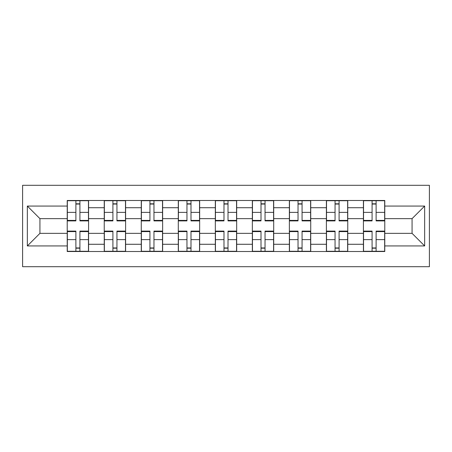 <?xml version="1.0" encoding="UTF-8"?>
<svg xmlns="http://www.w3.org/2000/svg" width="452" height="452" viewBox="0 0 452 452"><rect width="100%" height="100%" fill="white"/><g stroke="black" fill="none" stroke-linecap="round" stroke-linejoin="round"><path stroke-width="0.68" d="M22.6 266.703L429.4 266.703L429.4 185.297L22.6 185.297L22.6 266.703M104.242 251.515L104.242 207.722L88.581 207.722L88.581 251.515M88.581 207.722L88.581 200.485M104.242 207.722L104.242 200.485M125.605 200.485L125.605 251.515M141.273 251.515L141.273 200.485M162.63 200.485L162.63 251.515M178.297 251.515L178.297 200.485M199.654 200.485L199.654 251.515M215.321 251.515L215.321 200.485M236.678 200.485L236.678 251.515M252.346 251.515L252.346 200.485M273.703 200.485L273.703 251.515M289.37 251.515L289.37 200.485M310.727 200.485L310.727 251.515M326.395 251.515L326.395 200.485M347.757 200.485L347.757 251.515M363.419 251.515L363.419 200.485M363.419 233.356L347.757 233.356M326.395 233.356L310.727 233.356M289.37 233.356L273.703 233.356M252.346 233.356L236.678 233.356M215.321 233.356L199.654 233.356M178.297 233.356L162.63 233.356M141.273 233.356L125.605 233.356M104.242 233.356L88.581 233.356M363.419 218.644L347.757 218.644M326.395 218.644L310.727 218.644M289.37 218.644L273.703 218.644M252.346 218.644L236.678 218.644M215.321 218.644L199.654 218.644M178.297 218.644L162.63 218.644M141.273 218.644L125.605 218.644M104.242 218.644L88.581 218.644M39.929 233.356L67.218 233.356L67.218 218.644L39.929 218.644L39.929 233.356L27.346 245.939L27.346 206.061L67.218 206.061L67.218 218.644M384.782 218.644L384.782 233.356L412.071 233.356L412.071 218.644L384.782 218.644L384.782 200.485L67.218 200.485L67.218 206.061M384.782 206.061L424.654 206.061L424.654 245.939L384.782 245.939L384.782 233.356M67.218 233.356L67.218 251.515L384.782 251.515L384.782 245.939M67.218 245.939L27.346 245.939M79.919 247.956L75.885 247.956M75.885 204.044L79.919 204.044M116.944 247.956L112.91 247.956M112.91 204.044L116.944 204.044M153.968 247.956L149.934 247.956M149.934 204.044L153.968 204.044M190.993 247.956L186.958 247.956M186.958 204.044L190.993 204.044M228.017 247.956L223.983 247.956M223.983 204.044L228.017 204.044M265.041 247.956L261.007 247.956M261.007 204.044L265.041 204.044M302.066 247.956L298.032 247.956M298.032 204.044L302.066 204.044M339.09 247.956L335.056 247.956M335.056 204.044L339.09 204.044M376.115 247.956L372.081 247.956M372.081 204.044L376.115 204.044M27.346 206.061L39.929 218.644M412.071 233.356L424.654 245.939M412.071 218.644L424.654 206.061M79.919 220.898L79.919 200.722L88.462 200.722L88.462 220.898L79.919 220.898M75.885 203.807L79.919 203.807M80.631 200.722L67.337 200.722L67.337 220.898L75.885 220.898L75.885 200.722L75.173 200.722M75.885 231.102L75.885 251.278L67.337 251.278L67.337 231.102L75.885 231.102M79.919 248.193L75.885 248.193M75.173 251.278L88.462 251.278L88.462 231.102L79.919 231.102L79.919 251.278L80.631 251.278M116.944 220.898L116.944 200.722L125.486 200.722L125.486 220.898L116.944 220.898M112.91 203.807L116.944 203.807M117.656 200.722L104.361 200.722L104.361 220.898L112.91 220.898L112.91 200.722L112.198 200.722M153.968 220.898L153.968 200.722L162.511 200.722L162.511 220.898L153.968 220.898M149.934 203.807L153.968 203.807M154.68 200.722L141.391 200.722L141.391 220.898L149.934 220.898L149.934 200.722L149.222 200.722M112.91 231.102L112.91 251.278L104.361 251.278L104.361 231.102L112.91 231.102M116.944 248.193L112.91 248.193M112.198 251.278L125.486 251.278L125.486 231.102L116.944 231.102L116.944 251.278L117.656 251.278M149.934 231.102L149.934 251.278L141.391 251.278L141.391 231.102L149.934 231.102M153.968 248.193L149.934 248.193M149.222 251.278L162.511 251.278L162.511 231.102L153.968 231.102L153.968 251.278L154.68 251.278M190.993 220.898L190.993 200.722L199.535 200.722L199.535 220.898L190.993 220.898M186.958 203.807L190.993 203.807M191.704 200.722L178.416 200.722L178.416 220.898L186.958 220.898L186.958 200.722L186.247 200.722M228.017 220.898L228.017 200.722L236.56 200.722L236.56 220.898L228.017 220.898M223.983 203.807L228.017 203.807M228.729 200.722L215.44 200.722L215.44 220.898L223.983 220.898L223.983 200.722L223.271 200.722M265.041 220.898L265.041 200.722L273.584 200.722L273.584 220.898L265.041 220.898M261.007 203.807L265.041 203.807M265.753 200.722L252.465 200.722L252.465 220.898L261.007 220.898L261.007 200.722L260.295 200.722M186.958 231.102L186.958 251.278L178.416 251.278L178.416 231.102L186.958 231.102M190.993 248.193L186.958 248.193M186.247 251.278L199.535 251.278L199.535 231.102L190.993 231.102L190.993 251.278L191.704 251.278M223.983 231.102L223.983 251.278L215.44 251.278L215.44 231.102L223.983 231.102M228.017 248.193L223.983 248.193M223.271 251.278L236.56 251.278L236.56 231.102L228.017 231.102L228.017 251.278L228.729 251.278M261.007 231.102L261.007 251.278L252.465 251.278L252.465 231.102L261.007 231.102M265.041 248.193L261.007 248.193M260.295 251.278L273.584 251.278L273.584 231.102L265.041 231.102L265.041 251.278L265.753 251.278M302.066 220.898L302.066 200.722L310.609 200.722L310.609 220.898L302.066 220.898M298.032 203.807L302.066 203.807M302.778 200.722L289.489 200.722L289.489 220.898L298.032 220.898L298.032 200.722L297.32 200.722M298.032 231.102L298.032 251.278L289.489 251.278L289.489 231.102L298.032 231.102M302.066 248.193L298.032 248.193M297.32 251.278L310.609 251.278L310.609 231.102L302.066 231.102L302.066 251.278L302.778 251.278M339.09 220.898L339.09 200.722L347.639 200.722L347.639 220.898L339.09 220.898M335.056 203.807L339.09 203.807M339.802 200.722L326.513 200.722L326.513 220.898L335.056 220.898L335.056 200.722L334.344 200.722M335.056 231.102L335.056 251.278L326.513 251.278L326.513 231.102L335.056 231.102M339.09 248.193L335.056 248.193M334.344 251.278L347.639 251.278L347.639 231.102L339.09 231.102L339.09 251.278L339.802 251.278M376.115 220.898L376.115 200.722L384.663 200.722L384.663 220.898L376.115 220.898M372.081 203.807L376.115 203.807M376.827 200.722L363.538 200.722L363.538 220.898L372.081 220.898L372.081 200.722L371.369 200.722M372.081 231.102L372.081 251.278L363.538 251.278L363.538 231.102L372.081 231.102M376.115 248.193L372.081 248.193M371.369 251.278L384.663 251.278L384.663 231.102L376.115 231.102L376.115 251.278L376.827 251.278M326.395 207.722L310.727 207.722M289.37 207.722L273.703 207.722M252.346 207.722L236.678 207.722M215.321 207.722L199.654 207.722M178.297 207.722L162.63 207.722M141.273 207.722L125.605 207.722M363.419 207.722L347.757 207.722M326.395 244.278L310.727 244.278M289.37 244.278L273.703 244.278M252.346 244.278L236.678 244.278M215.321 244.278L199.654 244.278M178.297 244.278L162.63 244.278M141.273 244.278L125.605 244.278M104.242 244.278L88.581 244.278M363.419 244.278L347.757 244.278M79.919 220.395L88.462 220.395M79.919 212.383L88.462 212.383M67.337 220.395L75.885 220.395M67.337 212.383L75.885 212.383M75.885 231.605L67.337 231.605M75.885 239.617L67.337 239.617M88.462 231.605L79.919 231.605M88.462 239.617L79.919 239.617M116.944 220.395L125.486 220.395M116.944 212.383L125.486 212.383M104.361 220.395L112.91 220.395M104.361 212.383L112.91 212.383M153.968 220.395L162.511 220.395M153.968 212.383L162.511 212.383M141.391 220.395L149.934 220.395M141.391 212.383L149.934 212.383M112.91 231.605L104.361 231.605M112.91 239.617L104.361 239.617M125.486 231.605L116.944 231.605M125.486 239.617L116.944 239.617M149.934 231.605L141.391 231.605M149.934 239.617L141.391 239.617M162.511 231.605L153.968 231.605M162.511 239.617L153.968 239.617M190.993 220.395L199.535 220.395M190.993 212.383L199.535 212.383M178.416 220.395L186.958 220.395M178.416 212.383L186.958 212.383M228.017 220.395L236.56 220.395M228.017 212.383L236.56 212.383M215.44 220.395L223.983 220.395M215.44 212.383L223.983 212.383M265.041 220.395L273.584 220.395M265.041 212.383L273.584 212.383M252.465 220.395L261.007 220.395M252.465 212.383L261.007 212.383M186.958 231.605L178.416 231.605M186.958 239.617L178.416 239.617M199.535 231.605L190.993 231.605M199.535 239.617L190.993 239.617M223.983 231.605L215.44 231.605M223.983 239.617L215.44 239.617M236.56 231.605L228.017 231.605M236.56 239.617L228.017 239.617M261.007 231.605L252.465 231.605M261.007 239.617L252.465 239.617M273.584 231.605L265.041 231.605M273.584 239.617L265.041 239.617M302.066 220.395L310.609 220.395M302.066 212.383L310.609 212.383M289.489 220.395L298.032 220.395M289.489 212.383L298.032 212.383M298.032 231.605L289.489 231.605M298.032 239.617L289.489 239.617M310.609 231.605L302.066 231.605M310.609 239.617L302.066 239.617M339.09 220.395L347.639 220.395M339.09 212.383L347.639 212.383M326.513 220.395L335.056 220.395M326.513 212.383L335.056 212.383M335.056 231.605L326.513 231.605M335.056 239.617L326.513 239.617M347.639 231.605L339.09 231.605M347.639 239.617L339.09 239.617M376.115 220.395L384.663 220.395M376.115 212.383L384.663 212.383M363.538 220.395L372.081 220.395M363.538 212.383L372.081 212.383M372.081 231.605L363.538 231.605M372.081 239.617L363.538 239.617M384.663 231.605L376.115 231.605M384.663 239.617L376.115 239.617"/></g></svg>
